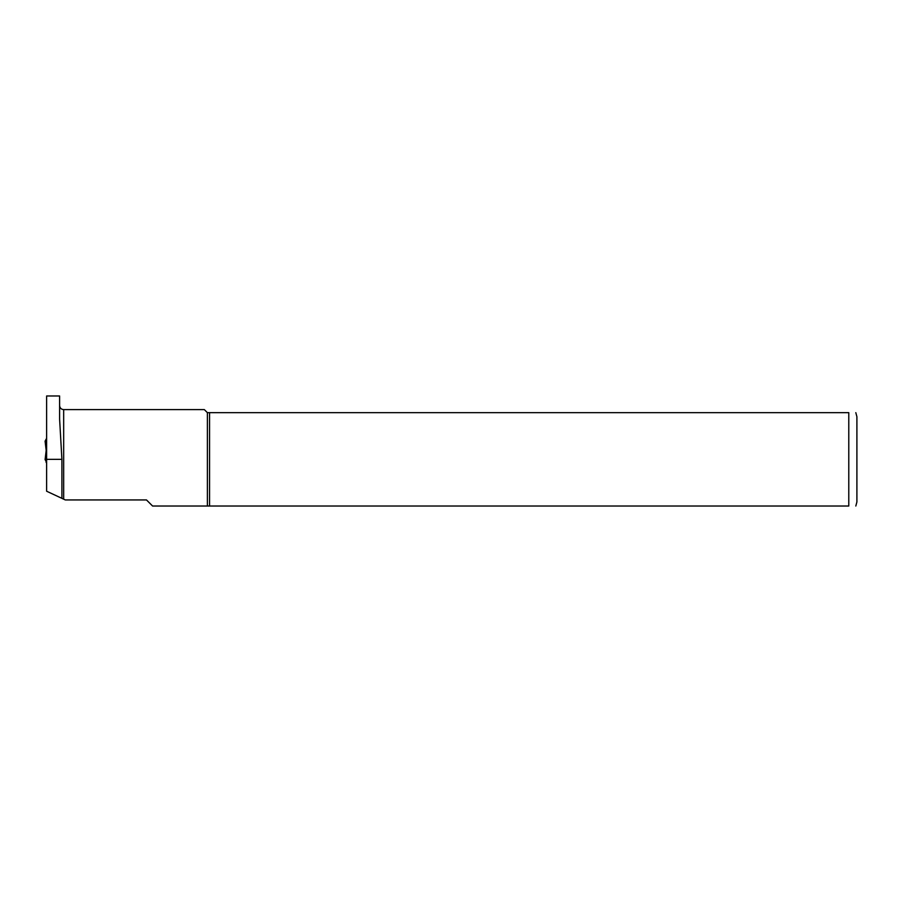 <?xml version="1.0" encoding="UTF-8"?>
<svg xmlns="http://www.w3.org/2000/svg" width="902" height="902" viewBox="0 0 902 902"><rect width="100%" height="100%" fill="white"/><g stroke="black" fill="none" stroke-linecap="round" stroke-linejoin="round"><path stroke-width="1.35" d="M46.622 445.475L46.622 454.157M46.622 462.557L45.111 459.592M46.126 462.478L46.622 457.641M46.622 438.259L45.1 441.179L46.622 441.473M61.9 498.355L46.622 491.229L46.622 395.978L59.611 395.978L59.611 419.182L61.9 459.343L61.9 498.355L65.294 499.933L146.485 499.933L152.573 506.022L207.381 506.022L207.381 412.654L848.782 412.654C859.008 412.654 859.008 412.654 848.782 412.654L848.782 506.022C859.008 506.022 859.008 506.022 848.782 506.022L207.381 506.022M63.67 499.178L63.67 409.609L204.337 409.609L207.381 412.654M209.557 506.022L209.557 412.654M855.818 506.022L856.9 501.963L856.9 416.713L855.818 412.654M46.171 450.436L45.1 459.637L46.171 450.414M46.419 452.477L45.111 441.236M61.9 459.343L46.622 459.343M46.498 453.176L45.1 441.213M63.67 409.609C61.201 409.373 59.848 408.02 59.611 405.55"/></g></svg>

